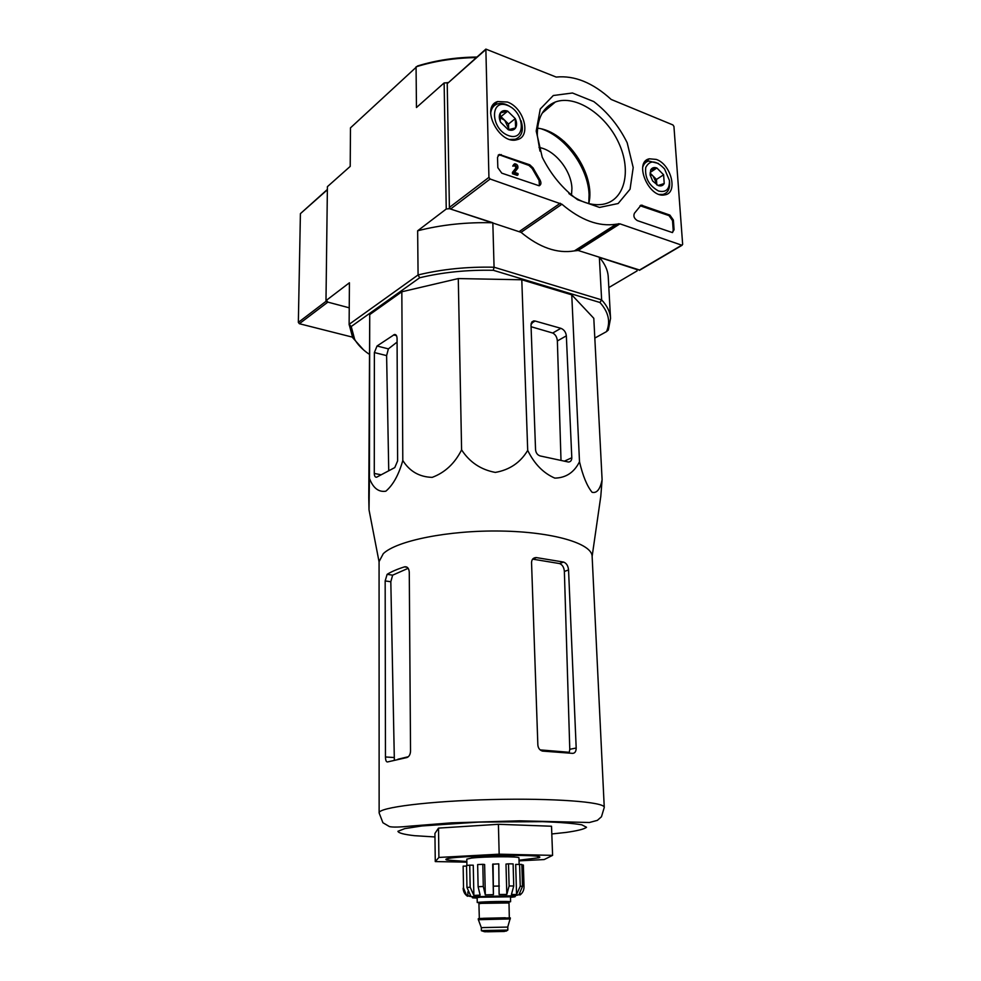 <?xml version="1.0" encoding="UTF-8"?>
<svg xmlns="http://www.w3.org/2000/svg" width="981" height="981" viewBox="0 0 981 981"><rect width="100%" height="100%" fill="white"/><g stroke="black" fill="none" stroke-linecap="round" stroke-linejoin="round"><path stroke-width="1.47" d="M369.42 478.348L369.727 314.594L368.77 497.674L369.015 509.826L369.42 478.348C373.111 488.048 378.592 492.339 385.84 491.199C393.136 484.97 398.789 474.73 402.799 460.481C409.604 471.358 419.414 476.999 432.204 477.367C445.018 472.56 454.816 463.4 461.597 449.862C469.629 462.21 480.874 469.727 495.331 472.413C509.642 469.887 520.433 462.554 527.704 450.389C534.338 463.927 543.376 473.173 554.817 478.115C565.939 477.894 574.167 472.437 579.501 461.744C582.824 475.895 587.018 486.073 592.07 492.278C596.828 493.48 600.176 489.298 602.101 479.758L600.801 496.251L592.132 556.399C592.095 543.548 553.039 531.812 500.8 531.04C448.624 530.157 396.582 540.69 383.289 553.664L379.071 561.598L379.132 812.942C378.004 807.547 429.028 801.036 491.383 799.552C553.725 797.994 605.069 801.992 604.259 807.437L601.476 816.744L597.368 820.361L589.434 822.495L519.672 820.815L451.272 822.851L410.524 826.1C399.696 827.204 392.67 827.375 389.432 826.578L382.921 822.74L379.132 812.942M600.801 496.251L599.489 505.374M394.35 760.054L390.818 581.745L392.645 575.16L408.182 568.306M385.165 580.924L385.459 756.964C385.558 760.385 386.244 762.041 387.52 761.943L407.066 757.504C409.175 756.523 410.34 754.401 410.536 751.139L409.273 572.193C408.918 568.293 407.385 566.503 404.675 566.81L404.491 566.871C397.17 569.188 391.382 571.678 387.127 574.339L385.165 580.924L390.818 581.745M576.19 748.013L568.551 569.949C568.122 565.792 566.466 563.168 563.572 562.064L536.19 557.564C533.296 557.711 531.739 559.354 531.543 562.518L537.858 745.094C538.213 748.233 539.758 750.244 542.493 751.09L572.573 753.359C574.915 753.298 576.117 751.507 576.19 748.013L569.777 749.3L569.299 752.304L540.163 749.889M563.572 562.064L559.526 563.56L532.634 559.133M559.526 563.56C562.383 564.651 564.001 567.288 564.369 571.457L569.777 749.3M466.846 862.152L435.27 861.576L434.926 833.445L438.519 828.099L498.409 824.298L551.518 826.235L552.597 855.358L544.197 859.552L519.035 860.864M435.27 861.576L438.899 857.443L499.17 854.181L498.409 824.298M499.17 854.181L552.597 855.358M438.899 857.443L438.519 828.099M469.163 856.499L471.873 856.548M513.762 855.53L516.447 855.346M519.023 860.214L538.863 857.774C551.862 853.176 433.627 856.057 446.907 860.03L466.833 861.49M602.101 479.758L593.799 318.298L571.751 294.84L579.501 461.744M531.003 324.711L535.552 449.752C535.933 452.989 537.478 455.049 540.163 455.944L568.477 462.039C570.648 461.855 571.751 460.42 571.8 457.747L566.344 335.845C565.865 332.093 564.038 329.579 560.862 328.316L535.111 321.02L533.664 320.897L531.003 324.711M527.704 450.389L521.794 279.769L571.751 294.84M461.597 449.862L458.286 278.567L521.794 279.769M402.799 460.481L401.83 291.774L458.286 278.567M397.624 460.898L397.072 338.641C396.949 335.71 396.066 334.337 394.436 334.509L377.035 346.011L374.374 352.559L374.276 473.455C374.386 476.165 375.196 477.404 376.667 477.183L394.779 467.581L397.624 460.898M369.727 314.594L401.83 291.774M571.482 195.44L571.923 188.462C571.482 170.669 554.89 149.872 539.01 147.481M588.808 203.349L589.078 194.545C588.146 168.094 566.012 137.107 541.855 129.038M586.724 175.918C581.635 162.772 574.044 151.221 563.977 141.276M476.901 57.033C455.834 57.278 436.055 60.258 417.55 65.972L350.475 127.861L350.205 166.39L327.409 186.66L325.986 300.627L349.42 282.773L349.126 324.343L351.21 326.526L354.668 339.389L352.682 337.685L349.126 324.343L418.078 274.95C441.818 269.199 467.152 266.624 494.068 267.224L492.83 222.761C466.196 222.086 441.143 224.772 417.648 230.793L446.245 209.014L449.421 208.671L492.83 222.761M476.276 57.585C454.877 57.904 434.804 60.981 416.067 66.818L416.459 107.518L444.135 82.919L447.839 82.772M493.296 270.29L599.931 302.491L601.635 299.879L494.068 267.224L493.296 270.29C467.25 269.763 442.713 272.252 419.684 277.758L418.078 274.95L417.648 230.793M363.51 349.849L352.682 337.685M349.126 324.834L349.42 282.773M352.363 337.121L299.364 323.718L327.838 302.123L349.236 307.813L326.783 301.841L325.986 300.627M350.475 127.861L350.217 166.39M444.135 82.919L446.245 209.014M447.213 82.539L449.421 208.671M599.931 302.491C608.551 312.056 610.734 321.756 606.516 331.615L608.33 330.008L610.538 318.445C610.194 312.081 607.214 305.888 601.635 299.879L599.354 257.365L636.927 269.567L637.135 270.879L608.833 287.556M637.061 269.603L637.135 270.879M599.354 257.365C604.909 263.717 607.864 270.253 608.245 276.973L610.538 318.445M369.077 353.945L368.586 353.822C362.296 349.383 357.66 344.576 354.668 339.389M606.516 331.615L594.817 338.077M419.684 277.758L351.21 326.526M560.862 328.316L552.72 333.025C555.467 334.484 557.012 337.121 557.367 340.947L560.997 460.273M552.72 333.025L531.064 326.722M397.084 342.087L388.378 348.868L386.612 355.6L388.746 470.794M673.935 126.426L682.653 244.367L681.77 245.189L619.943 223.84L616.142 224.22C598.851 226.905 580.777 220.234 561.917 204.232L490.132 179.02L488.93 177.365L485.865 49.099L556.19 77.07C574.51 75.255 592.831 82.711 611.151 99.437L672.917 124.943L673.935 126.426M536.202 131.062L542.223 157.181C551.089 174.863 562.91 189.075 577.686 199.781L599.514 207.42L618.153 203.521L630.06 189.223L633.199 167.579L627.178 142.748C618.864 126.046 607.73 112.325 593.775 101.57L572.45 92.999L553.309 95.513L540.261 109.014L536.202 131.062M507.385 102.036L497.674 101.546C479.905 106.782 499.525 145.36 517.036 139.682C531.702 136.862 524.124 107.652 507.385 102.036M656.289 159.425L649.361 158.799C633.334 161.877 648.932 198.653 664.689 194.876C678.349 193.38 671.409 164.416 656.289 159.425M529.789 164.808L533.002 167.837L539.918 179.805C541.487 182.809 541.218 184.796 539.109 185.765L501.781 173.159L497.833 167.665L497.514 157.316L499.304 154.434L529.789 164.808L528.955 165.433L532.168 168.45L533.002 167.837M669.9 215.097L673.395 220.087L674.082 229.713L672.377 232.571L637.38 220.627C634.143 218.567 633.162 216.102 634.462 213.22L641.108 205.115L669.9 215.097L669.03 215.636L672.512 220.627L673.211 230.241L672.561 232.534M639.845 270.106L578.152 250.474L619.943 223.84M485.546 49.381L447.226 83.679L449.396 207.445L450.561 209.039L521.046 232.338C539.476 247.592 557.257 253.772 574.388 250.903L578.152 250.474M588.772 203.57C596.08 174.888 566.711 131.246 537.527 128.168M568.906 193.576C580.654 202.258 591.825 205.851 602.444 204.367C624.652 200.995 631.972 171.172 618.729 142.883C605.878 114.507 575.577 94.409 555.32 102.012C543.155 107.027 537.147 118.161 537.318 135.415L539.967 151.086M514.718 165.605L516.018 167.825L516.84 167.211L515.233 165.004L514.694 165.875L513.566 165.47L514.645 163.741C517.183 164.121 518.238 165.605 517.821 168.205L514.571 172.337L518.005 173.551L518.042 174.777L513.235 173.085L513.198 171.847L516.84 167.211M513.566 165.47L512.744 166.096L514.694 165.875M512.744 166.096L513.823 164.354M513.235 173.085L512.401 173.711L517.22 175.391L518.042 174.777M512.401 173.711L513.198 171.847M539.452 185.667L539.072 180.418L532.168 168.45M498.14 155.182L500.396 155.194L528.955 165.433M512.364 172.472L516.018 167.825M640.041 205.728L669.03 215.636M650.71 169.909L656.878 167.996L663.61 174.79L664.223 183.521L658.092 185.495L652.659 180.995L650.145 175.084L650.71 169.909C652.022 167.677 654.082 167.04 656.878 167.996L663.61 174.79L664.223 183.521C662.935 185.765 660.9 186.427 658.092 185.495M658.472 190.988C648.981 185.63 644.738 177.806 645.731 167.506C649.839 159.731 656.105 160.197 664.529 168.904L669.422 180.43C669.704 189.296 666.05 192.803 658.472 190.988M642.69 167.395C643.695 163.925 645.706 161.804 648.735 161.019L658.398 163.459M669.496 181.117L669.569 181.853C670.133 188.843 667.914 193.024 662.923 194.422L659.44 194.434M650.109 173.993L653.113 176.102L656.755 183.803L656.461 179.462L650.158 173.122M656.841 184.906L656.755 183.803L656.767 184.869M656.461 179.462L663.61 174.79M650.231 172.411L656.878 167.996M500.224 121.399L500.31 112.938L507.68 111.147L515.283 118.615L515.601 127.886L508.281 129.75L500.604 122.269C498.961 118.566 498.863 115.464 500.31 112.938C501.965 110.62 504.418 110.031 507.68 111.147L515.283 118.615C516.913 122.269 517.024 125.36 515.601 127.886C513.995 130.215 511.542 130.841 508.281 129.75M508.477 135.586C490.463 129.063 489.629 98.284 507.484 105.384C525.142 111.981 526.282 142.233 508.477 135.586M490.635 113.514C491.187 108.56 493.418 105.384 497.355 103.949C501.573 102.711 506.122 103.79 510.978 107.187M521.083 120.761C523.903 130.338 521.978 136.494 515.283 139.253L510.071 139.474M499.623 117.45L504.737 120.307L508.673 128.609L508.526 123.998L500.948 116.604L499.648 116.923M508.71 129.786L508.673 128.609L508.624 129.786M508.526 123.998L515.283 118.615M500.948 116.604L507.68 111.147M299.364 323.718L298.347 322.393L300.407 213.65L327.372 189.456M327.838 302.123L326.796 300.75M477.244 902.52L477.146 897.64L480.138 897.21L510.476 896.818L510.611 901.698L509.029 901.98C516.68 901.196 490.61 901.367 480.629 902.128C477.502 902.361 476.913 902.545 478.863 902.679L510.611 901.698M500.408 931.533L487.557 931.791L500.408 931.533M481.377 930.711L481.315 927.732L483.707 927.548L507.778 927.082L507.851 930.062L506.208 931.128L484.442 931.705L481.377 930.711L483.78 930.54L507.851 930.062M478.372 919.7L510.316 918.927M478.311 919.675L478.299 918.694L481.18 918.412L510.353 917.909L507.729 927.07M509.114 885.966L506.809 894.439L505.988 864.089L508.514 863.82L513.112 863.905L513.737 886.002L509.114 885.966L508.514 863.82M493.087 863.954L493.418 894.635L492.683 864.212L498.765 863.844L499.121 894.513L506.809 894.439M483.302 886.493L478.115 886.714L477.649 864.568L482.811 864.31L483.302 886.493L485.313 894.88L493.418 894.635M478.115 886.714L480.126 895.101L473.872 895.445L470.169 887.204L466.956 887.486L470.647 895.702L468.575 895.947C470.414 897.149 477.637 896.609 496.84 896.144C514.829 895.751 514.522 896.033 518.961 894.709L520.053 894.966L520.016 893.568L520.053 894.966C522.701 892.931 524.013 890.196 524.026 886.763L523.364 864.997L521.855 865.034M463.535 887.989L463.142 866.137L463.535 887.989L466.257 894.66L468.575 895.947M466.257 894.66L463.13 888.234C463.302 891.668 464.761 894.353 467.508 896.278M519.587 864.212L520.249 886.186L516.558 894.562L515.687 864.408L521.843 864.457L522.505 886.358L518.961 894.709M513.737 886.002L511.432 894.451L516.558 894.562M466.956 887.486L466.539 865.5L469.74 865.144L470.169 887.204M466.907 865.45L466.797 859.135L471.395 858.093C484.356 856.462 520.261 856.303 518.949 857.86L519.145 864.236M467.937 896.058L467.851 891.79M463.142 866.137L466.551 866.076M482.811 864.31L484.626 864.494L485.313 894.88M473.872 895.445L473.259 865.205L469.74 865.144M385.459 756.964L394.092 757.528M404.491 566.871L407.176 567.276M387.127 574.339L392.645 575.16M536.472 557.588L532.732 559.023M568.551 569.949L564.369 571.457M551.8 833.96L566.282 832.403C577.76 830.748 584.504 829.031 586.515 827.265L581.819 824.825C573.468 823.39 560.409 822.323 542.616 821.661L478.973 822.078L421.855 825.965L404.773 828.614L397.918 831.312C398.507 833.028 404 834.488 414.399 835.677L434.975 836.952M408.329 756.731L397.857 759.257M566.344 335.845L557.367 340.947M571.8 457.747L564.259 461.205M535.111 321.02L531.113 323.411M374.276 473.455L381.217 474.804M374.374 352.559L386.612 355.6M393.577 334.901L396.459 335.649M377.035 346.011L388.378 348.868M639.134 270.278L681.77 245.189M576.669 250.4L618.447 223.742M521.046 232.338L561.917 204.232M519.44 231.406L560.286 203.239M450.561 209.039L490.132 179.02M449.396 207.445L488.93 177.365M447.226 83.679L485.448 49.859M539.072 180.418L539.918 179.805M500.396 155.194L501.217 154.557M672.512 220.627L673.395 220.087M673.211 230.241L674.082 229.713M641.611 205.814L642.481 205.262M298.347 322.393L326.305 301.118M300.407 213.65L327.36 189.787M510.488 897.284L510.893 897.259C534.866 895.15 451.787 897.223 477.158 898.106M484.773 931.766L504.43 931.472L484.773 931.766M483.314 918.302L505.325 917.775M481.634 903.354L509.004 902.961L509.053 902.14L498.912 901.514L480.948 902.189L478.826 902.876L478.924 903.697L481.634 903.354M499.341 886.039L493.627 886.162M522.505 886.358L520.249 886.186M379.071 561.831L369.015 509.826M404.675 566.81L407.017 567.177M536.19 557.564L532.916 558.814M592.132 556.399L604.259 807.437M448.109 858.718L446.907 860.03M537.613 856.536L538.863 857.774M533.664 320.897L531.702 322.075M394.436 334.509L395.895 334.889M639.489 270.315L682.126 245.238M576.791 250.363L618.57 223.705M574.388 250.903L616.142 224.22M542.174 113.183L555.32 102.012M492.315 106.181L497.674 101.546M644.615 162.147L649.361 158.799M498.495 155.059L499.304 154.434M640.237 205.679L641.108 205.115M662.923 194.422L662.065 194.961M515.283 139.253L514.277 140.038M481.352 927.719L478.36 919.651M509.004 902.961L509.311 917.799M479.329 918.535L478.924 903.697M513.799 857.014L513.75 855.322M471.898 858.044L471.861 856.352M486.87 901.797L486.907 903.072M500.972 901.453L500.997 902.728"/></g></svg>
